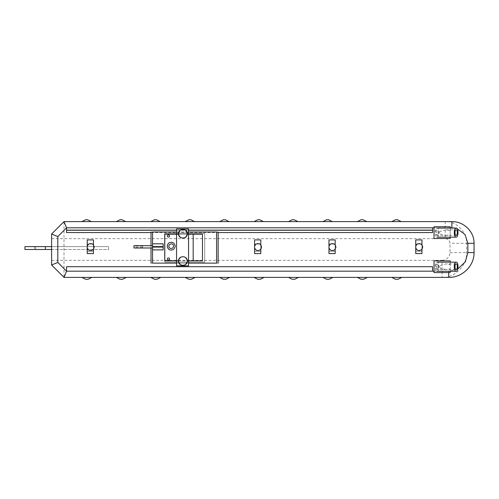 <?xml version="1.0" encoding="UTF-8"?>
<svg xmlns="http://www.w3.org/2000/svg" width="499" height="499" viewBox="0 0 499 499"><rect width="100%" height="100%" fill="white"/><g stroke="black" fill="none" stroke-linecap="round" stroke-linejoin="round"><path stroke-width="0.37" stroke-dasharray="2.5 1.87" d="M448.682 272.573L448.682 271.194L434.024 271.194M474.05 243.3L473.863 243.3C474.848 232.571 462.754 220.639 451.876 221.606L445.227 221.606C455.78 220.639 467.507 232.571 466.553 243.3L466.553 252.6C467.65 264.863 454.165 278.498 442.033 277.394L63.997 277.394L51.603 264.994L51.603 234.006L63.997 221.606L63.997 277.394M51.603 260.347L442.033 260.347L442.033 277.394L448.682 277.394C461.145 278.498 474.992 264.863 473.863 252.6L474.05 252.6M438.022 265.125C439.544 266.179 439.544 267.233 438.022 268.281L438.022 265.125L438.022 268.281L437.049 269.497L436.007 265.399L437.049 263.909L438.022 265.125L438.022 268.281C439.544 267.233 439.544 266.179 438.022 265.125M442.033 260.347C446.848 259.854 449.512 257.272 450.017 252.6L450.017 243.3C449.711 240.499 448.114 238.946 445.227 238.653L445.227 221.606L63.997 221.606M204.709 262.112L204.709 233.47L204.709 262.112L164.957 262.112L204.709 262.112L204.709 233.47L164.957 233.47L164.957 262.112L164.957 233.47L204.709 233.47L204.709 262.112L164.957 262.112L204.709 262.112L204.709 233.47L164.957 233.47L164.957 262.112L164.957 233.47L204.709 233.47L204.709 262.112L164.957 262.112L204.709 262.112M216.585 263.129C218.587 263.129 218.587 263.129 216.585 263.129C218.587 263.129 218.587 263.129 216.585 263.129L152.557 263.129L216.585 263.129C218.587 263.129 218.587 263.129 216.585 263.129C218.587 263.129 218.587 263.129 216.585 263.129L152.557 263.129C150.561 263.129 150.561 263.129 152.557 263.129C150.561 263.129 150.561 263.129 152.557 263.129L216.585 263.129C218.587 263.129 218.587 263.129 216.585 263.129L152.557 263.129C150.561 263.129 150.561 263.129 152.557 263.129C150.561 263.129 150.561 263.129 152.557 263.129C150.561 263.129 150.561 263.129 152.557 263.129L152.557 231.991L216.585 231.991C218.587 231.991 218.587 231.991 216.585 231.991C218.587 231.991 218.587 231.991 216.585 231.991L152.557 231.991C150.561 231.991 150.561 231.991 152.557 231.991C150.561 231.991 150.561 231.991 152.557 231.991L216.585 231.991C218.587 231.991 218.587 231.991 216.585 231.991C218.587 231.991 218.587 231.991 216.585 231.991L152.557 231.991C150.561 231.991 150.561 231.991 152.557 231.991C150.561 231.991 150.561 231.991 152.557 231.991L216.585 231.991C218.587 231.991 218.587 231.991 216.585 231.991L216.585 263.129M204.709 233.47L164.957 233.47L164.957 262.112L164.957 233.47L204.709 233.47M176.546 263.129L188.56 263.129M152.557 231.991C150.561 231.991 150.561 231.991 152.557 231.991L152.557 263.129L152.557 231.991M188.56 231.991L176.546 231.991M187.287 234.218L178.523 234.218M178.505 260.809L187.312 260.809M202.469 260.809L164.726 260.809L164.726 234.218L202.469 234.218M188.56 228.966L188.56 265.855L176.546 265.855L176.546 228.966L188.56 228.966M261.563 247.067C260.921 244.086 259.149 243.063 256.243 243.999C253.979 246.044 253.979 248.097 256.243 250.142C259.149 251.078 260.921 250.055 261.563 247.067M254.596 253.592L254.596 251.296L260.796 251.296L260.796 239.907L260.796 253.592L260.796 239.907L254.596 239.907L254.596 253.592L254.596 239.907L254.596 244.048L260.796 244.048L254.596 244.048L254.596 251.296L260.796 251.296L260.796 253.592L254.596 253.592M254.596 246.132L254.596 248.009M260.796 244.866L260.796 249.275M328.978 253.592L328.978 251.296L335.172 251.296L335.172 239.907L335.172 253.592L335.172 239.907L328.978 239.907L328.978 253.592L328.978 239.907L328.978 244.048L335.172 244.048L328.978 244.048L328.978 251.296L335.172 251.296L335.172 253.592L328.978 253.592M328.978 246.132L328.978 248.009M335.172 244.866L335.172 249.275M335.939 247.067C335.297 244.086 333.525 243.063 330.619 243.999C328.361 246.044 328.361 248.097 330.619 250.142C333.525 251.078 335.297 250.055 335.939 247.067M415.748 253.592L415.748 251.296L421.948 251.296L421.948 239.907L421.948 253.592L421.948 239.907L415.748 239.907L415.748 253.592L421.948 253.592L421.948 251.296L415.748 251.296L415.748 239.907L415.748 244.048L421.948 244.048L415.748 244.048L415.748 253.592M422.715 247.067C422.073 244.086 420.301 243.063 417.395 243.999C415.131 246.044 415.131 248.097 417.395 250.142C420.301 251.078 422.073 250.055 422.715 247.067M415.748 246.132L415.748 248.009M421.948 244.866L421.948 249.275M169.585 236.064C169.386 235.129 168.83 234.804 167.92 235.098C166.011 236.407 169.404 238.366 169.585 236.064M169.585 259C169.386 258.064 168.83 257.74 167.92 258.033C166.011 259.343 169.404 261.301 169.585 259M445.863 269.497L440.43 268.294L439.675 265.724L445.863 263.909L450.21 264.601L450.21 268.811L445.863 269.497L437.049 269.497C438.484 269.647 438.658 263.721 437.049 263.909C435.44 263.721 435.615 269.647 437.049 269.497L456.148 269.497M450.21 264.601L450.21 262.15M450.21 271.256L450.21 268.811M434.024 272.573L434.024 260.834L450.21 260.834L450.21 272.573L434.024 272.573M437.049 271.256C439.388 271.5 439.675 261.844 437.049 262.15C434.423 261.844 434.716 271.5 437.049 271.256M456.148 235.409L437.049 235.409C438.484 235.553 438.658 229.634 437.049 229.821C435.44 229.634 435.615 235.553 437.049 235.409L436.007 231.311L437.049 229.821L438.022 231.037L438.022 234.193L437.049 235.409L445.863 235.409L440.43 234.206L439.675 231.636L445.863 229.821L450.21 230.507L450.21 234.717L445.863 235.409M437.049 237.168C439.388 237.405 439.675 227.756 437.049 228.062C434.423 227.756 434.716 237.405 437.049 237.168M438.022 234.193C439.544 233.139 439.544 232.091 438.022 231.037M450.21 230.507L450.21 228.062M450.21 237.168L450.21 234.717M434.024 238.485L434.024 226.746L450.21 226.746L450.21 238.485L434.024 238.485M94.211 247.067C93.569 244.086 91.797 243.063 88.891 243.999C86.633 246.044 86.633 248.097 88.891 250.142C91.797 251.078 93.569 250.055 94.211 247.067M87.244 253.592L87.244 251.296L93.444 251.296L93.444 239.907L93.444 253.592L93.444 239.907L87.244 239.907L87.244 253.592L87.244 239.907L87.244 244.048L93.444 244.048L87.244 244.048L87.244 251.296L93.444 251.296L93.444 253.592L87.244 253.592M87.244 246.132L87.244 248.009M93.444 244.866L93.444 249.275M432.589 227.806L432.589 232.565L66.567 232.565L66.567 227.806L432.589 227.806L66.567 227.806M151.01 232.565L218.138 232.565M432.571 271.194L432.571 266.703M66.567 266.703L66.567 271.194M126.309 277.394L116.292 277.394L126.309 277.394M229.609 277.394L219.597 277.394L229.609 277.394M264.046 277.394L254.028 277.394L264.046 277.394M298.477 277.394L288.466 277.394L298.477 277.394M332.914 277.394L322.897 277.394L332.914 277.394M195.178 277.394L185.16 277.394L195.178 277.394M160.74 277.394L150.729 277.394L160.74 277.394M367.351 277.394L357.334 277.394L367.351 277.394M401.782 277.394L391.765 277.394L401.782 277.394M91.872 277.394L81.861 277.394L91.872 277.394M150.767 221.606L160.148 221.606L150.767 221.606M357.371 221.606L366.753 221.606L357.371 221.606M185.198 221.606L194.585 221.606L185.198 221.606M81.892 221.606L91.28 221.606L81.892 221.606M219.635 221.606L229.016 221.606L219.635 221.606M116.329 221.606L125.717 221.606L116.329 221.606M288.503 221.606L297.884 221.606L288.503 221.606M254.066 221.606L263.453 221.606L254.066 221.606M391.802 221.606L401.19 221.606L391.802 221.606M322.934 221.606L332.322 221.606L322.934 221.606M35.797 249.5L35.797 246.612L45.403 246.612L45.403 249.5L24.95 249.5L24.95 246.612L34.556 246.612L34.556 249.5M35.797 246.612L34.556 246.612M51.603 246.612L108.626 246.612L24.95 246.612L24.95 249.5L108.626 249.5L108.626 246.612L108.626 249.5L51.603 249.5M173.583 246.169C173.153 244.167 171.962 243.481 170.009 244.105C165.936 246.905 173.197 251.097 173.583 246.169M175.211 246.169C174.488 242.795 172.479 241.635 169.192 242.695C166.635 245.009 166.635 247.329 169.192 249.643C172.479 250.704 174.488 249.544 175.211 246.169M152.557 249.868L152.557 243.811L163.185 243.811L163.185 249.868L152.557 249.868L152.557 243.811M133.963 246.169L133.963 247.504L133.963 246.169L142.645 246.169L142.645 247.504L142.645 246.169M133.963 245.683L133.963 247.991M152.557 245.683L152.557 247.991L152.557 245.683M434.024 227.806L450.21 227.806M454.764 228.062L457.103 228.661M457.826 268.942L448.682 271.194M450.017 252.6L473.863 252.6L473.863 243.3L450.017 243.3M51.603 238.653L445.227 238.653M176.546 230.133L188.56 230.133M188.56 230.245L176.546 230.245M218.138 231.991L218.138 263.129L218.138 231.991M151.01 263.129L151.01 231.991L151.01 263.129M151.01 247.991L151.01 245.683M456.148 263.909L445.863 263.909M445.863 229.821L456.148 229.821M142.645 247.504L133.963 247.504"/><path stroke-width="0.75" d="M434.024 271.194L66.567 271.194L432.571 271.194L432.571 266.703L66.567 266.703L66.567 271.194L63.997 277.394L448.682 277.394L448.682 272.573M66.567 271.194L57.803 262.43L51.603 264.994L63.997 277.394M57.803 262.43L57.803 236.57L51.603 234.006L51.603 264.994M218.138 232.565L432.589 232.565L432.589 227.806L66.567 227.806L63.997 221.606L51.603 234.006M450.21 227.806L451.876 227.806L451.876 221.606L63.997 221.606M188.56 231.991L216.585 231.991C218.587 231.991 218.587 231.991 216.585 231.991L216.585 263.129C218.587 263.129 218.587 263.129 216.585 263.129L188.56 263.129M152.557 249.868L163.185 249.868L163.185 243.811L152.557 243.811L152.557 263.129C150.561 263.129 150.561 263.129 152.557 263.129L176.546 263.129M152.557 243.811L152.557 231.991C150.561 231.991 150.561 231.991 152.557 231.991L176.546 231.991M202.469 234.218L193.175 234.218L193.175 260.809L202.469 260.809L202.469 234.218M193.175 234.218L187.287 234.218M178.523 234.218L164.726 234.218L164.726 260.809L178.505 260.809M187.312 260.809L193.175 260.809M188.56 228.966L188.56 265.855L176.546 265.855L176.546 228.966L188.56 228.966M187.312 261.008C187.555 255.326 178.255 255.326 178.499 261.008C178.255 266.691 187.555 266.691 187.312 261.008C186.514 257.297 184.312 256.024 180.7 257.191C177.893 259.736 177.893 262.281 180.7 264.826C184.312 265.986 186.514 264.713 187.312 261.008M187.312 233.738C187.555 228.049 178.255 228.049 178.499 233.738C178.255 239.42 187.555 239.42 187.312 233.738C186.514 230.027 184.312 228.754 180.7 229.92C177.893 232.465 177.893 235.01 180.7 237.549C184.312 238.715 186.514 237.443 187.312 233.738M261.563 247.067C260.921 244.086 259.149 243.063 256.243 243.999C253.979 246.044 253.979 248.097 256.243 250.142C259.149 251.078 260.921 250.055 261.563 247.067M254.596 248.009L254.596 253.592L260.796 253.592L260.796 249.275M260.796 244.866L260.796 239.907L254.596 239.907L254.596 246.132M328.978 248.009L328.978 253.592L335.172 253.592L335.172 249.275M335.172 244.866L335.172 239.907L328.978 239.907L328.978 246.132M335.939 247.067C335.297 244.086 333.525 243.063 330.619 243.999C328.361 246.044 328.361 248.097 330.619 250.142C333.525 251.078 335.297 250.055 335.939 247.067M422.715 247.067C422.073 244.086 420.301 243.063 417.395 243.999C415.131 246.044 415.131 248.097 417.395 250.142C420.301 251.078 422.073 250.055 422.715 247.067M415.748 248.009L415.748 253.592L421.948 253.592L421.948 249.275M421.948 244.866L421.948 239.907L415.748 239.907L415.748 246.132M169.585 236.064C169.386 235.129 168.83 234.804 167.92 235.098C166.011 236.407 169.404 238.366 169.585 236.064M169.585 259C169.386 258.064 168.83 257.74 167.92 258.033C166.011 259.343 169.404 261.301 169.585 259M450.21 262.15L450.21 260.834L434.024 260.834L434.024 272.573L450.21 272.573L450.21 271.256M456.148 269.497C454.714 269.647 454.539 263.721 456.148 263.909C457.758 263.721 457.583 269.647 456.148 269.497M456.148 271.256C458.487 271.5 458.774 261.844 456.148 262.15C453.522 261.844 453.816 271.5 456.148 271.256L437.049 271.256M456.148 235.409C454.714 235.553 454.539 229.634 456.148 229.821C457.758 229.634 457.583 235.553 456.148 235.409M456.148 237.168C458.487 237.405 458.774 227.756 456.148 228.062C453.522 227.756 453.816 237.405 456.148 237.168L437.049 237.168M450.21 228.062L450.21 226.746L434.024 226.746L434.024 238.485L450.21 238.485L450.21 237.168M94.211 247.067C93.569 244.086 91.797 243.063 88.891 243.999C86.633 246.044 86.633 248.097 88.891 250.142C91.797 251.078 93.569 250.055 94.211 247.067M87.244 248.009L87.244 253.592L93.444 253.592L93.444 249.275M93.444 244.866L93.444 239.907L87.244 239.907L87.244 246.132M57.803 236.57L66.567 227.806L66.567 232.565L151.01 232.565M122.592 279.253L120.01 279.253L122.592 279.253L126.309 277.394M225.891 279.253L223.315 279.253L225.891 279.253L229.609 277.394M260.328 279.253L257.746 279.253L260.328 279.253L264.046 277.394M294.759 279.253L292.183 279.253L294.759 279.253L298.477 277.394M329.197 279.253L326.62 279.253L329.197 279.253L332.914 277.394M191.46 279.253L188.878 279.253L191.46 279.253L195.178 277.394M157.023 279.253L154.447 279.253L157.023 279.253L160.74 277.394M363.628 279.253L361.051 279.253L363.628 279.253L367.351 277.394M398.065 279.253L395.489 279.253L398.065 279.253L401.782 277.394M88.155 279.253L85.578 279.253L88.155 279.253L91.872 277.394M154.484 219.747L156.43 219.747L154.484 219.747L150.767 221.606M361.089 219.747L363.035 219.747L361.089 219.747L357.371 221.606M188.915 219.747L190.861 219.747L188.915 219.747L185.198 221.606M85.616 219.747L87.562 219.747L85.616 219.747L81.892 221.606M223.352 219.747L225.298 219.747L223.352 219.747L219.635 221.606M120.047 219.747L121.993 219.747L120.047 219.747L116.329 221.606M292.221 219.747L294.167 219.747L292.221 219.747L288.503 221.606M257.783 219.747L259.736 219.747L257.783 219.747L254.066 221.606M395.52 219.747L397.472 219.747L395.52 219.747L391.802 221.606M326.652 219.747L328.604 219.747L326.652 219.747L322.934 221.606M51.603 246.612L24.95 246.612L45.403 246.612L45.403 249.5L24.95 249.5L24.95 246.612L24.95 249.5L51.603 249.5M173.583 246.169C173.153 248.171 171.962 248.858 170.009 248.228C165.936 245.427 173.197 241.235 173.583 246.169M175.211 246.169C174.488 242.795 172.479 241.635 169.192 242.695C166.635 245.009 166.635 247.329 169.192 249.643C172.479 250.704 174.488 249.544 175.211 246.169M152.557 247.991L133.963 247.991L133.963 245.683L152.557 245.683M432.589 227.806L434.024 227.806M451.876 227.806L454.764 228.062M457.103 228.661L465.043 234.53L467.85 243.3L473.863 243.3M473.863 252.6L467.85 252.6L465.336 261.807L457.826 268.942M467.85 243.3L467.85 252.6M66.567 230.133L176.546 230.133M188.56 230.133L432.589 230.133M432.589 230.245L188.56 230.245M176.546 230.245L66.567 230.245M163.185 247.074L152.557 247.074M152.557 246.6L163.185 246.6M451.876 221.606C463.546 221.288 474.324 231.53 474.05 243.3L474.05 252.6C474.368 266.067 462.018 277.756 448.682 277.394M218.138 231.991L218.138 263.129M151.01 263.129L151.01 247.991M151.01 245.683L151.01 231.991M456.148 262.15L437.049 262.15M456.148 228.062L437.049 228.062M116.292 277.394L120.01 279.253M219.597 277.394L223.315 279.253M254.028 277.394L257.746 279.253M288.466 277.394L292.183 279.253M322.897 277.394L326.62 279.253M185.16 277.394L188.878 279.253M150.729 277.394L154.447 279.253M357.334 277.394L361.051 279.253M391.765 277.394L395.489 279.253M81.861 277.394L85.578 279.253M160.148 221.606L156.43 219.747M366.753 221.606L363.035 219.747M194.585 221.606L190.861 219.747M91.28 221.606L87.562 219.747M229.016 221.606L225.298 219.747M125.717 221.606L121.993 219.747M297.884 221.606L294.167 219.747M263.453 221.606L259.736 219.747M401.19 221.606L397.472 219.747M332.322 221.606L328.604 219.747"/></g></svg>
